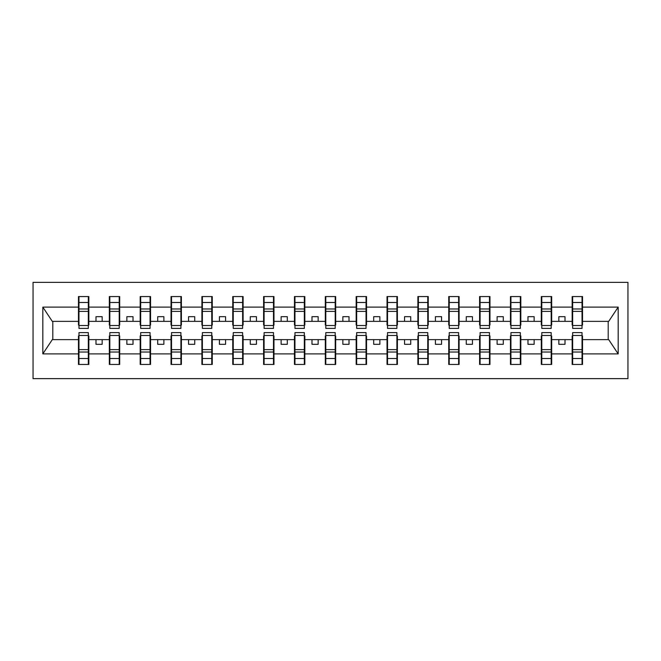 <?xml version="1.0" encoding="UTF-8"?>
<svg xmlns="http://www.w3.org/2000/svg" width="661" height="661" viewBox="0 0 661 661"><rect width="100%" height="100%" fill="white"/><g stroke="black" fill="none" stroke-linecap="round" stroke-linejoin="round"><path stroke-width="0.99" d="M33.05 378.637L627.95 378.637L627.95 282.363L33.05 282.363L33.05 378.637M572.657 335.928L572.162 335.928L572.162 339.63L551.671 339.63L551.671 335.928L551.183 335.928M582.035 325.072L582.531 325.072L582.531 321.37L608.698 321.37L618.175 307.109L618.175 353.891L582.531 353.891L582.531 364.442L572.162 364.442L572.162 339.63M582.035 335.928L582.531 335.928L582.531 353.891M541.797 335.928L541.309 335.928L541.309 339.63L520.818 339.63L520.818 335.928L520.323 335.928M572.162 353.891L551.671 353.891L551.671 364.442L541.309 364.442L541.309 339.63M551.671 353.891L551.671 339.63M510.945 335.928L510.449 335.928L510.449 339.63L489.966 339.63L489.966 335.928L489.471 335.928M541.309 353.891L520.818 353.891L520.818 364.442L510.449 364.442L510.449 339.63M520.818 353.891L520.818 339.63M480.093 335.928L479.597 335.928L479.597 339.63L459.106 339.63L459.106 335.928L458.61 335.928M510.449 353.891L489.966 353.891L489.966 364.442L479.597 364.442L479.597 339.63M489.966 353.891L489.966 339.63M449.232 335.928L448.736 335.928L448.736 339.63L428.254 339.63L428.254 335.928L427.758 335.928M479.597 353.891L459.106 353.891L459.106 364.442L448.736 364.442L448.736 339.63M459.106 353.891L459.106 339.63M418.38 335.928L417.884 335.928L417.884 339.63L397.393 339.63L397.393 335.928L396.906 335.928M448.736 353.891L428.254 353.891L428.254 364.442L417.884 364.442L417.884 339.63M428.254 353.891L428.254 339.63M387.52 335.928L387.024 335.928L387.024 339.63L366.541 339.63L366.541 335.928L366.045 335.928M417.884 353.891L397.393 353.891L397.393 364.442L387.024 364.442L387.024 339.63M397.393 353.891L397.393 339.63M356.667 335.928L356.172 335.928L356.172 339.63L335.681 339.63L335.681 335.928L335.193 335.928M387.024 353.891L366.541 353.891L366.541 364.442L356.172 364.442L356.172 339.63M366.541 353.891L366.541 339.63M325.807 335.928L325.319 335.928L325.319 339.63L304.828 339.63L304.828 335.928L304.333 335.928M356.172 353.891L335.681 353.891L335.681 364.442L325.319 364.442L325.319 339.63M335.681 353.891L335.681 339.63M294.955 335.928L294.459 335.928L294.459 339.63L273.976 339.63L273.976 335.928L273.48 335.928M325.319 353.891L304.828 353.891L304.828 364.442L294.459 364.442L294.459 339.63M304.828 353.891L304.828 339.63M264.094 335.928L263.607 335.928L263.607 339.63L243.116 339.63L243.116 335.928L242.62 335.928M294.459 353.891L273.976 353.891L273.976 364.442L263.607 364.442L263.607 339.63M273.976 353.891L273.976 339.63M233.242 335.928L232.746 335.928L232.746 339.63L212.264 339.63L212.264 335.928L211.768 335.928M263.607 353.891L243.116 353.891L243.116 364.442L232.746 364.442L232.746 339.63M243.116 353.891L243.116 339.63M202.39 335.928L201.894 335.928L201.894 339.63L181.403 339.63L181.403 335.928L180.907 335.928M232.746 353.891L212.264 353.891L212.264 364.442L201.894 364.442L201.894 339.63M212.264 353.891L212.264 339.63M171.53 335.928L171.034 335.928L171.034 339.63L150.551 339.63L150.551 335.928L150.055 335.928M201.894 353.891L181.403 353.891L181.403 364.442L171.034 364.442L171.034 339.63M181.403 353.891L181.403 339.63M140.677 335.928L140.182 335.928L140.182 339.63L119.691 339.63L119.691 335.928L119.203 335.928M171.034 353.891L150.551 353.891L150.551 364.442L140.182 364.442L140.182 339.63M150.551 353.891L150.551 339.63M109.817 335.928L109.329 335.928L109.329 339.63L88.838 339.63L88.838 335.928L88.343 335.928M140.182 353.891L119.691 353.891L119.691 364.442L109.329 364.442L109.329 339.63M119.691 353.891L119.691 339.63M572.657 325.526L582.035 325.526L582.035 328.401L572.657 328.401L572.657 296.558L572.162 296.558L572.162 307.109L551.671 307.109L551.671 325.072L551.183 325.072M572.657 325.072L572.162 325.072L572.162 307.109M541.797 325.526L551.183 325.526L551.183 328.401L541.797 328.401L541.797 296.558L541.309 296.558L541.309 307.109L520.818 307.109L520.818 325.072L520.323 325.072M541.797 325.072L541.309 325.072L541.309 307.109M510.945 325.526L520.323 325.526L520.323 328.401L510.945 328.401L510.945 296.558L510.449 296.558L510.449 307.109L489.966 307.109L489.966 325.072L489.471 325.072M510.945 325.072L510.449 325.072L510.449 307.109M480.093 325.526L489.471 325.526L489.471 328.401L480.093 328.401L480.093 296.558L479.597 296.558L479.597 307.109L459.106 307.109L459.106 325.072L458.61 325.072M480.093 325.072L479.597 325.072L479.597 307.109M449.232 325.526L458.61 325.526L458.61 328.401L449.232 328.401L449.232 296.558L448.736 296.558L448.736 307.109L428.254 307.109L428.254 325.072L427.758 325.072M449.232 325.072L448.736 325.072L448.736 307.109M418.38 325.526L427.758 325.526L427.758 328.401L418.38 328.401L418.38 296.558L417.884 296.558L417.884 307.109L397.393 307.109L397.393 325.072L396.906 325.072M418.38 325.072L417.884 325.072L417.884 307.109M387.52 325.526L396.906 325.526L396.906 328.401L387.52 328.401L387.52 296.558L387.024 296.558L387.024 307.109L366.541 307.109L366.541 325.072L366.045 325.072M387.52 325.072L387.024 325.072L387.024 307.109M356.667 325.526L366.045 325.526L366.045 328.401L356.667 328.401L356.667 296.558L356.172 296.558L356.172 307.109L335.681 307.109L335.681 325.072L335.193 325.072M356.667 325.072L356.172 325.072L356.172 307.109M325.807 325.526L335.193 325.526L335.193 328.401L325.807 328.401L325.807 296.558L325.319 296.558L325.319 307.109L304.828 307.109L304.828 325.072L304.333 325.072M325.807 325.072L325.319 325.072L325.319 307.109M294.955 325.526L304.333 325.526L304.333 328.401L294.955 328.401L294.955 296.558L294.459 296.558L294.459 307.109L273.976 307.109L273.976 325.072L273.48 325.072M294.955 325.072L294.459 325.072L294.459 307.109M264.094 325.526L273.48 325.526L273.48 328.401L264.094 328.401L264.094 296.558L263.607 296.558L263.607 307.109L243.116 307.109L243.116 325.072L242.62 325.072M264.094 325.072L263.607 325.072L263.607 307.109M233.242 325.526L242.62 325.526L242.62 328.401L233.242 328.401L233.242 296.558L232.746 296.558L232.746 307.109L212.264 307.109L212.264 325.072L211.768 325.072M233.242 325.072L232.746 325.072L232.746 307.109M202.39 325.526L211.768 325.526L211.768 328.401L202.39 328.401L202.39 296.558L201.894 296.558L201.894 307.109L181.403 307.109L181.403 325.072L180.907 325.072M202.39 325.072L201.894 325.072L201.894 307.109M171.53 325.526L180.907 325.526L180.907 328.401L171.53 328.401L171.53 296.558L171.034 296.558L171.034 307.109L150.551 307.109L150.551 325.072L150.055 325.072M171.53 325.072L171.034 325.072L171.034 307.109M140.677 325.526L150.055 325.526L150.055 328.401L140.677 328.401L140.677 296.558L140.182 296.558L140.182 307.109L119.691 307.109L119.691 325.072L119.203 325.072M140.677 325.072L140.182 325.072L140.182 307.109M109.817 325.526L119.203 325.526L119.203 328.401L109.817 328.401L109.817 296.558L109.329 296.558L109.329 307.109L88.838 307.109L88.838 296.558L88.343 296.558L88.343 328.401L78.965 328.401L78.965 311.372L88.343 311.372M109.817 325.072L109.329 325.072L109.329 307.109M78.965 335.928L78.469 335.928L78.469 339.63L52.302 339.63L42.825 353.891L42.825 307.109L52.302 321.37L78.469 321.37L78.469 307.109L42.825 307.109M109.329 353.891L88.838 353.891L88.838 364.442L78.469 364.442L78.469 339.63M88.838 353.891L88.838 339.63M78.965 311.372L78.965 296.558L78.469 296.558L78.469 307.109M78.469 321.37L78.469 325.072L78.965 325.072M582.531 321.37L582.531 296.558L582.035 296.558L582.035 325.526M541.309 296.558L551.671 296.558L551.671 307.109M510.449 296.558L520.818 296.558L520.818 307.109M479.597 296.558L489.966 296.558L489.966 307.109M448.736 296.558L459.106 296.558L459.106 307.109M417.884 296.558L428.254 296.558L428.254 307.109M387.024 296.558L397.393 296.558L397.393 307.109M356.172 296.558L366.541 296.558L366.541 307.109M325.319 296.558L335.681 296.558L335.681 307.109M294.459 296.558L304.828 296.558L304.828 307.109M263.607 296.558L273.976 296.558L273.976 307.109M232.746 296.558L243.116 296.558L243.116 307.109M201.894 296.558L212.264 296.558L212.264 307.109M171.034 296.558L181.403 296.558L181.403 307.109M140.182 296.558L150.551 296.558L150.551 307.109M109.329 296.558L119.691 296.558L119.691 307.109M618.175 307.109L582.531 307.109M78.469 353.891L42.825 353.891M78.469 296.558L88.838 296.558M572.162 296.558L582.531 296.558M572.162 321.37L565.006 321.37L565.006 316.677L558.834 316.677L558.834 321.37L565.006 321.37M558.834 321.37L551.671 321.37M558.834 339.63L558.834 344.323L565.006 344.323L565.006 339.63M541.309 321.37L534.146 321.37L534.146 316.677L527.974 316.677L527.974 321.37L534.146 321.37M527.974 321.37L520.818 321.37M527.974 339.63L527.974 344.323L534.146 344.323L534.146 339.63M510.449 321.37L503.294 321.37L503.294 316.677L497.122 316.677L497.122 321.37L503.294 321.37M497.122 321.37L489.966 321.37M497.122 339.63L497.122 344.323L503.294 344.323L503.294 339.63M479.597 321.37L472.433 321.37L472.433 316.677L466.269 316.677L466.269 321.37L472.433 321.37M466.269 321.37L459.106 321.37M466.269 339.63L466.269 344.323L472.433 344.323L472.433 339.63M448.736 321.37L441.581 321.37L441.581 316.677L435.409 316.677L435.409 321.37L441.581 321.37M435.409 321.37L428.254 321.37M435.409 339.63L435.409 344.323L441.581 344.323L441.581 339.63M417.884 321.37L410.729 321.37L410.729 316.677L404.557 316.677L404.557 321.37L410.729 321.37M404.557 321.37L397.393 321.37M404.557 339.63L404.557 344.323L410.729 344.323L410.729 339.63M387.024 321.37L379.868 321.37L379.868 316.677L373.696 316.677L373.696 321.37L379.868 321.37M373.696 321.37L366.541 321.37M373.696 339.63L373.696 344.323L379.868 344.323L379.868 339.63M356.172 321.37L349.016 321.37L349.016 316.677L342.844 316.677L342.844 321.37L349.016 321.37M342.844 321.37L335.681 321.37M342.844 339.63L342.844 344.323L349.016 344.323L349.016 339.63M325.319 321.37L318.156 321.37L318.156 316.677L311.984 316.677L311.984 321.37L318.156 321.37M311.984 321.37L304.828 321.37M311.984 339.63L311.984 344.323L318.156 344.323L318.156 339.63M294.459 321.37L287.304 321.37L287.304 316.677L281.132 316.677L281.132 321.37L287.304 321.37M281.132 321.37L273.976 321.37M281.132 339.63L281.132 344.323L287.304 344.323L287.304 339.63M263.607 321.37L256.443 321.37L256.443 316.677L250.271 316.677L250.271 321.37L256.443 321.37M250.271 321.37L243.116 321.37M250.271 339.63L250.271 344.323L256.443 344.323L256.443 339.63M232.746 321.37L225.591 321.37L225.591 316.677L219.419 316.677L219.419 321.37L225.591 321.37M219.419 321.37L212.264 321.37M219.419 339.63L219.419 344.323L225.591 344.323L225.591 339.63M201.894 321.37L194.731 321.37L194.731 316.677L188.567 316.677L188.567 321.37L194.731 321.37M188.567 321.37L181.403 321.37M188.567 339.63L188.567 344.323L194.731 344.323L194.731 339.63M171.034 321.37L163.878 321.37L163.878 316.677L157.706 316.677L157.706 321.37L163.878 321.37M157.706 321.37L150.551 321.37M157.706 339.63L157.706 344.323L163.878 344.323L163.878 339.63M140.182 321.37L133.026 321.37L133.026 316.677L126.854 316.677L126.854 321.37L133.026 321.37M126.854 321.37L119.691 321.37M126.854 339.63L126.854 344.323L133.026 344.323L133.026 339.63M109.329 321.37L102.166 321.37L102.166 316.677L95.994 316.677L95.994 321.37L102.166 321.37M95.994 321.37L88.838 321.37L88.838 307.109M95.994 339.63L95.994 344.323L102.166 344.323L102.166 339.63M88.838 321.37L88.838 325.072L88.343 325.072M618.175 353.891L608.698 339.63L582.531 339.63M52.797 321.37L52.797 339.63M608.203 339.63L608.203 321.37M88.343 302.73L88.838 302.73M78.469 302.73L78.965 302.73M78.965 308.968L88.343 308.968M78.469 364.442L78.965 364.442L78.965 332.599L88.343 332.599L88.343 349.628L78.965 349.628M78.965 358.27L78.469 358.27M88.838 358.27L88.343 358.27M88.343 349.628L88.343 364.442L88.838 364.442M88.343 352.032L78.965 352.032M119.691 296.558L119.203 296.558L119.203 325.526M119.203 302.73L119.691 302.73M109.329 302.73L109.817 302.73M109.817 311.372L119.203 311.372M109.817 308.968L119.203 308.968M150.551 296.558L150.055 296.558L150.055 325.526M150.055 302.73L150.551 302.73M140.182 302.73L140.677 302.73M140.677 311.372L150.055 311.372M140.677 308.968L150.055 308.968M181.403 296.558L180.907 296.558L180.907 325.526M180.907 302.73L181.403 302.73M171.034 302.73L171.53 302.73M171.53 311.372L180.907 311.372M171.53 308.968L180.907 308.968M212.264 296.558L211.768 296.558L211.768 325.526M211.768 302.73L212.264 302.73M201.894 302.73L202.39 302.73M202.39 311.372L211.768 311.372M202.39 308.968L211.768 308.968M109.329 364.442L109.817 364.442L109.817 332.599L119.203 332.599L119.203 349.628L109.817 349.628M109.817 358.27L109.329 358.27M119.691 358.27L119.203 358.27M119.203 349.628L119.203 364.442L119.691 364.442M119.203 352.032L109.817 352.032M140.182 364.442L140.677 364.442L140.677 332.599L150.055 332.599L150.055 349.628L140.677 349.628M140.677 358.27L140.182 358.27M150.551 358.27L150.055 358.27M150.055 349.628L150.055 364.442L150.551 364.442M150.055 352.032L140.677 352.032M171.034 364.442L171.53 364.442L171.53 332.599L180.907 332.599L180.907 349.628L171.53 349.628M171.53 358.27L171.034 358.27M181.403 358.27L180.907 358.27M180.907 349.628L180.907 364.442L181.403 364.442M180.907 352.032L171.53 352.032M201.894 364.442L202.39 364.442L202.39 332.599L211.768 332.599L211.768 349.628L202.39 349.628M202.39 358.27L201.894 358.27M212.264 358.27L211.768 358.27M211.768 349.628L211.768 364.442L212.264 364.442M211.768 352.032L202.39 352.032M243.116 296.558L242.62 296.558L242.62 325.526M242.62 302.73L243.116 302.73M232.746 302.73L233.242 302.73M233.242 311.372L242.62 311.372M233.242 308.968L242.62 308.968M232.746 364.442L233.242 364.442L233.242 332.599L242.62 332.599L242.62 349.628L233.242 349.628M233.242 358.27L232.746 358.27M243.116 358.27L242.62 358.27M242.62 349.628L242.62 364.442L243.116 364.442M242.62 352.032L233.242 352.032M273.976 296.558L273.48 296.558L273.48 325.526M273.48 302.73L273.976 302.73M263.607 302.73L264.094 302.73M264.094 311.372L273.48 311.372M264.094 308.968L273.48 308.968M263.607 364.442L264.094 364.442L264.094 332.599L273.48 332.599L273.48 349.628L264.094 349.628M264.094 358.27L263.607 358.27M273.976 358.27L273.48 358.27M273.48 349.628L273.48 364.442L273.976 364.442M273.48 352.032L264.094 352.032M304.828 296.558L304.333 296.558L304.333 325.526M304.333 302.73L304.828 302.73M294.459 302.73L294.955 302.73M294.955 311.372L304.333 311.372M294.955 308.968L304.333 308.968M294.459 364.442L294.955 364.442L294.955 332.599L304.333 332.599L304.333 349.628L294.955 349.628M294.955 358.27L294.459 358.27M304.828 358.27L304.333 358.27M304.333 349.628L304.333 364.442L304.828 364.442M304.333 352.032L294.955 352.032M335.681 296.558L335.193 296.558L335.193 325.526M335.193 302.73L335.681 302.73M325.319 302.73L325.807 302.73M325.807 311.372L335.193 311.372M325.807 308.968L335.193 308.968M325.319 364.442L325.807 364.442L325.807 332.599L335.193 332.599L335.193 349.628L325.807 349.628M325.807 358.27L325.319 358.27M335.681 358.27L335.193 358.27M335.193 349.628L335.193 364.442L335.681 364.442M335.193 352.032L325.807 352.032M366.541 296.558L366.045 296.558L366.045 325.526M366.045 302.73L366.541 302.73M356.172 302.73L356.667 302.73M356.667 311.372L366.045 311.372M356.667 308.968L366.045 308.968M356.172 364.442L356.667 364.442L356.667 332.599L366.045 332.599L366.045 349.628L356.667 349.628M356.667 358.27L356.172 358.27M366.541 358.27L366.045 358.27M366.045 349.628L366.045 364.442L366.541 364.442M366.045 352.032L356.667 352.032M397.393 296.558L396.906 296.558L396.906 325.526M396.906 302.73L397.393 302.73M387.024 302.73L387.52 302.73M387.52 311.372L396.906 311.372M387.52 308.968L396.906 308.968M387.024 364.442L387.52 364.442L387.52 332.599L396.906 332.599L396.906 349.628L387.52 349.628M387.52 358.27L387.024 358.27M397.393 358.27L396.906 358.27M396.906 349.628L396.906 364.442L397.393 364.442M396.906 352.032L387.52 352.032M428.254 296.558L427.758 296.558L427.758 325.526M427.758 302.73L428.254 302.73M417.884 302.73L418.38 302.73M418.38 311.372L427.758 311.372M418.38 308.968L427.758 308.968M417.884 364.442L418.38 364.442L418.38 332.599L427.758 332.599L427.758 349.628L418.38 349.628M418.38 358.27L417.884 358.27M428.254 358.27L427.758 358.27M427.758 349.628L427.758 364.442L428.254 364.442M427.758 352.032L418.38 352.032M459.106 296.558L458.61 296.558L458.61 325.526M458.61 302.73L459.106 302.73M448.736 302.73L449.232 302.73M449.232 311.372L458.61 311.372M449.232 308.968L458.61 308.968M448.736 364.442L449.232 364.442L449.232 332.599L458.61 332.599L458.61 349.628L449.232 349.628M449.232 358.27L448.736 358.27M459.106 358.27L458.61 358.27M458.61 349.628L458.61 364.442L459.106 364.442M458.61 352.032L449.232 352.032M489.966 296.558L489.471 296.558L489.471 325.526M489.471 302.73L489.966 302.73M479.597 302.73L480.093 302.73M480.093 311.372L489.471 311.372M480.093 308.968L489.471 308.968M479.597 364.442L480.093 364.442L480.093 332.599L489.471 332.599L489.471 349.628L480.093 349.628M480.093 358.27L479.597 358.27M489.966 358.27L489.471 358.27M489.471 349.628L489.471 364.442L489.966 364.442M489.471 352.032L480.093 352.032M520.818 296.558L520.323 296.558L520.323 325.526M520.323 302.73L520.818 302.73M510.449 302.73L510.945 302.73M510.945 311.372L520.323 311.372M510.945 308.968L520.323 308.968M510.449 364.442L510.945 364.442L510.945 332.599L520.323 332.599L520.323 349.628L510.945 349.628M510.945 358.27L510.449 358.27M520.818 358.27L520.323 358.27M520.323 349.628L520.323 364.442L520.818 364.442M520.323 352.032L510.945 352.032M551.671 296.558L551.183 296.558L551.183 325.526M551.183 302.73L551.671 302.73M541.309 302.73L541.797 302.73M541.797 311.372L551.183 311.372M541.797 308.968L551.183 308.968M541.309 364.442L541.797 364.442L541.797 332.599L551.183 332.599L551.183 349.628L541.797 349.628M541.797 358.27L541.309 358.27M551.671 358.27L551.183 358.27M551.183 349.628L551.183 364.442L551.671 364.442M551.183 352.032L541.797 352.032M582.035 302.73L582.531 302.73M572.162 302.73L572.657 302.73M572.657 311.372L582.035 311.372M572.657 308.968L582.035 308.968M572.162 364.442L572.657 364.442L572.657 332.599L582.035 332.599L582.035 349.628L572.657 349.628M572.657 358.27L572.162 358.27M582.531 358.27L582.035 358.27M582.035 349.628L582.035 364.442L582.531 364.442M582.035 352.032L572.657 352.032M78.965 325.526L88.343 325.526M78.965 302.49L88.343 302.49M88.343 335.474L78.965 335.474M88.343 358.51L78.965 358.51M109.817 302.49L119.203 302.49M140.677 302.49L150.055 302.49M171.53 302.49L180.907 302.49M202.39 302.49L211.768 302.49M119.203 335.474L109.817 335.474M119.203 358.51L109.817 358.51M150.055 335.474L140.677 335.474M150.055 358.51L140.677 358.51M180.907 335.474L171.53 335.474M180.907 358.51L171.53 358.51M211.768 335.474L202.39 335.474M211.768 358.51L202.39 358.51M233.242 302.49L242.62 302.49M242.62 335.474L233.242 335.474M242.62 358.51L233.242 358.51M264.094 302.49L273.48 302.49M273.48 335.474L264.094 335.474M273.48 358.51L264.094 358.51M294.955 302.49L304.333 302.49M304.333 335.474L294.955 335.474M304.333 358.51L294.955 358.51M325.807 302.49L335.193 302.49M335.193 335.474L325.807 335.474M335.193 358.51L325.807 358.51M356.667 302.49L366.045 302.49M366.045 335.474L356.667 335.474M366.045 358.51L356.667 358.51M387.52 302.49L396.906 302.49M396.906 335.474L387.52 335.474M396.906 358.51L387.52 358.51M418.38 302.49L427.758 302.49M427.758 335.474L418.38 335.474M427.758 358.51L418.38 358.51M449.232 302.49L458.61 302.49M458.61 335.474L449.232 335.474M458.61 358.51L449.232 358.51M480.093 302.49L489.471 302.49M489.471 335.474L480.093 335.474M489.471 358.51L480.093 358.51M510.945 302.49L520.323 302.49M520.323 335.474L510.945 335.474M520.323 358.51L510.945 358.51M541.797 302.49L551.183 302.49M551.183 335.474L541.797 335.474M551.183 358.51L541.797 358.51M572.657 302.49L582.035 302.49M582.035 335.474L572.657 335.474M582.035 358.51L572.657 358.51"/></g></svg>
